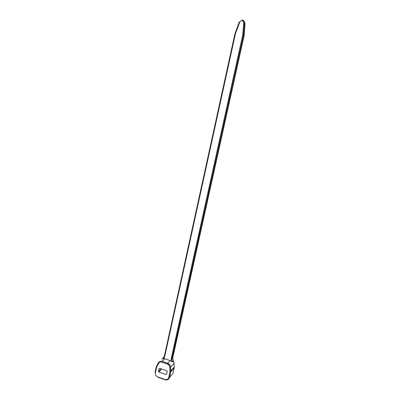 <?xml version="1.0" encoding="UTF-8"?>
<svg xmlns="http://www.w3.org/2000/svg" width="400" height="400" viewBox="0 0 400 400"><rect width="100%" height="100%" fill="white"/><g stroke="black" fill="none" stroke-linecap="round" stroke-linejoin="round"><path stroke-width="0.6" d="M158.195 362.97L156.235 366.925L156.575 367.425L155.395 372.88C155.185 374.755 155.97 376.1 157.745 376.915L165.04 379.46C166.91 379.92 168.14 379.27 168.725 377.515L169.95 371.965L169.845 367.325C169.68 365.76 168.865 364.68 167.4 364.08L161.94 362.22C160.45 361.81 159.32 362.22 158.545 363.45L158.235 362.885C159.105 361.47 160.395 360.96 162.105 361.35L164.815 358.745L162.51 358.6L163.355 357.725L161.87 359.11M158.86 372.065L166.05 374.56L166.62 374.26L167.24 371.42L166.88 370.795L159.655 368.305L159.11 368.615L158.5 371.445L158.86 372.065L161.675 369.005M171.205 361.075L171.135 358.92L242.725 35.125L243.53 35.325L171.915 358.895L172.555 362.01L170.205 360.575L164.815 358.745M242.725 35.125L243.78 22.71C243.035 19.725 242.4 20.64 242.39 20.24L241.975 20.015C243.61 20.185 244.445 21.14 244.48 22.87L243.53 35.325L244.075 35.88L245.025 23.48L244.08 21.18M243.67 22.71C242.875 20.18 241.575 19.96 239.775 22.04L235.405 33.825L234.91 33.795L164.325 356.33L164.69 356.74L163.755 358.545M158.545 363.45L156.575 367.425M161.94 362.22L162.285 361.405L167.74 363.265C169.485 363.98 170.455 365.27 170.65 367.135L174.08 363.26L172.725 358.015L244.075 35.88M172.555 362.01L173.36 361.115M169.845 367.325L169.95 367.33C169.26 364.235 167.77 364.025 167.675 363.355L170.205 360.575M170.02 371.145L169.95 367.33L170.65 367.135L170.825 370.95L174.24 367.015L174.08 363.26M169.95 371.965L170.12 371.15L170.825 370.95L170.74 371.925L174.16 367.975L174.24 367.015M165.795 379.96C167.725 380.12 168.965 379.295 169.52 377.47L168.825 377.545L170.05 371.995L170.74 371.925L169.52 377.47L172.945 373.435L174.16 367.975M170.995 375.73L172.97 373.31M165.005 379.745L157.84 377.245L157.745 376.915M155.395 372.88L155.045 372.44L156.2 367.08M162.51 358.6L164.295 356.455M163.87 357.43L163.625 357.765M171.135 358.92L171.915 358.895L172.725 358.015M242.835 35.13L243.78 22.71L244.48 22.87L245.02 23.545M234.93 33.75L239.29 21.98L239.775 22.04M235.405 33.825L164.69 356.74M166.72 373.795L166.05 374.56M160.975 368.765L158.5 371.445M159.405 368.3L159.11 368.615M165.28 379.84C165.79 379.695 166.815 381 168.825 377.545L168.725 377.515M165.125 379.79L165.04 379.46M167.4 364.08L167.67 363.365M164.635 358.685L162.105 361.35L167.675 363.355M166.71 373.84L166.075 374.565M171.35 361.17L171.235 358.95L242.835 35.14"/></g></svg>
